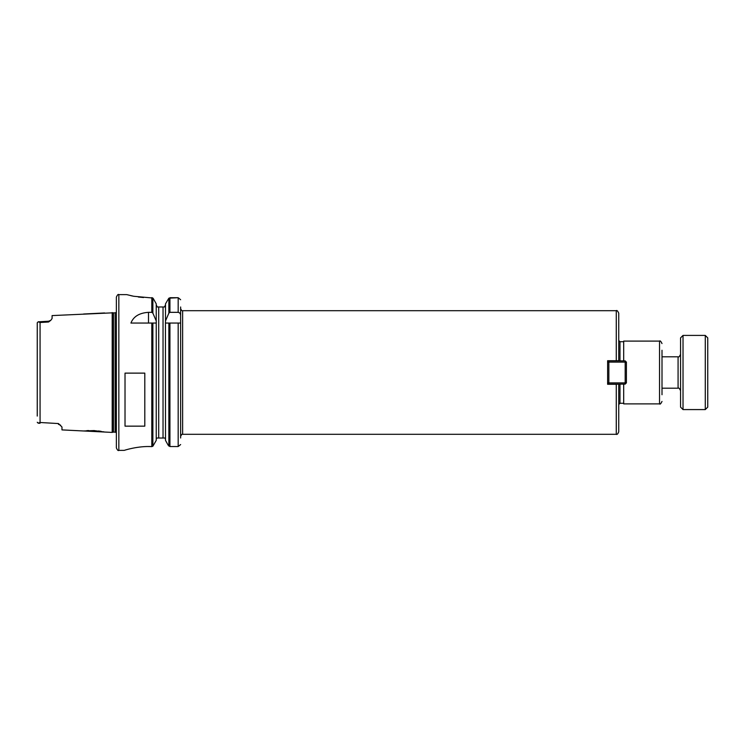 <?xml version="1.0" encoding="UTF-8"?>
<svg xmlns="http://www.w3.org/2000/svg" width="745" height="745" viewBox="0 0 745 745"><rect width="100%" height="100%" fill="white"/><g stroke="black" fill="none" stroke-linecap="round" stroke-linejoin="round"><path stroke-width="1.12" d="M83.608 430.983L104.617 432.035L94.038 430.573L83.598 430.983L61.975 429.902L61.975 427.006M112.197 312.574L112.197 432.417L113.082 432.184L113.082 312.816L52.085 315.591L52.085 318.525L50.772 320.35L48.583 321.225L48.565 322.008L50.772 320.35M37.25 328.918L37.25 322.734L38.191 321.803L40.072 322.501L48.565 322.008M61.975 426.997L58.455 423.56L40.072 422.499L38.191 423.188L37.25 422.266L38.405 423.188M112.197 432.417L104.617 432.035M86.783 430.657L88.702 430.545M93.823 430.554L94.41 430.591M98.442 430.955L101.143 431.346M103.248 431.746L104.16 431.932M58.455 423.56L58.473 424.324L60.643 425.19M38.191 321.803L37.25 322.734L37.25 416.073M662.007 350.243L662.007 394.748M623.686 360.878L623.686 341.098L659.539 341.098L659.539 403.892L623.686 403.892L623.686 384.122M623.686 403.278L619.98 403.278L618.741 404.516L618.741 385.519M618.741 384.122L616.273 384.28L616.273 434.307L182.627 434.307L182.627 310.693L616.273 310.693C616.841 310.032 617.661 310.861 618.741 313.161L618.741 360.878M618.741 384.28L618.741 431.83C617.856 433.981 617.028 434.81 616.273 434.307M616.273 384.28L607.622 384.28L607.622 360.72L618.741 360.72M182.627 310.693C182.162 311.159 181.501 310.497 180.644 308.709L180.644 438.013M180.644 315.563L180.644 323.051L165.446 323.051L165.502 320.927L168.864 313.133L169.934 312.332L178.176 312.332C179.815 312.704 180.644 313.785 180.644 315.563L180.644 306.977M165.446 323.051L165.502 440.388L168.128 445.156L169.934 446.544L178.176 446.544L180.644 444.551M169.934 312.332L169.934 297.702L178.176 297.702L168.864 298.168L165.502 303.848L165.502 320.927M180.644 299.732L178.176 297.702L178.176 312.332M165.502 304.873L164.449 306.977L165.502 304.873M165.148 438.013L165.502 439.354L165.148 438.013L156.58 438.013L156.236 439.354L156.58 438.013M157.288 306.977L156.236 304.873L157.288 306.977L158.704 306.977L158.704 438.013M156.292 323.051L156.236 320.927L152.874 313.133L151.803 312.332L148.506 312.332L148.506 323.051M152.874 323.051L152.874 446.218L156.236 440.388L156.236 323.051L130.924 323.051C133.476 316.504 139.334 312.928 148.506 312.332M152.874 446.218L151.803 446.609C137.955 445.771 123.819 450.464 124.275 450.371M126.883 294.657L133.765 296.277L152.874 298.037L151.812 297.628L151.803 312.332M153.293 298.568L156.236 303.848L156.236 320.927M143.552 297.534L138.309 297.013M132.833 296.091L130.766 295.644M148.506 446.544L149.568 446.544M124.266 450.38L118.837 450.38C118.241 451.014 117.421 450.185 116.369 447.903L116.369 297.087C117.421 294.806 118.241 293.986 118.837 294.62L118.837 450.38M125.02 426.149L125.02 373.124L144.8 373.124L144.8 426.149L125.02 426.149M164.449 306.977L158.704 306.977M115.149 432.128L113.464 432.128L113.464 312.863L115.149 312.863L115.149 432.128L116.248 432.622L116.369 312.369M116.369 309.399L116.369 435.592M625.176 360.878L626.405 362.117L625.176 362.117L625.176 360.878L608.861 360.878L608.861 362.117L607.622 362.117L608.861 360.878M625.176 382.883L626.405 382.883L625.176 384.122L625.176 382.883L608.861 382.883L608.861 384.122L607.622 382.883L608.861 382.883L608.861 362.117L625.176 362.117L625.176 382.883M608.861 384.122L625.176 384.122M626.405 382.883L626.405 362.117M680.558 337.885L680.558 407.115L683.025 409.582L683.025 335.408L680.558 337.885M705.282 409.582L707.75 407.115L707.75 337.885L705.282 335.408L705.282 409.582L683.025 409.582M40.072 322.501L40.072 422.499M623.686 341.713L619.98 341.713L619.98 360.878M619.98 384.122L619.98 403.278M616.273 310.693L616.273 360.72M168.864 323.051L168.864 446.087M168.864 298.168L168.864 313.133M169.934 323.051L169.934 446.544M178.176 323.051L178.176 446.544M151.803 323.051L151.803 446.609M152.874 298.037L152.874 313.133M163.034 306.977L163.034 438.013M680.558 354.322C679.449 356.65 678.62 357.47 678.08 356.799L678.08 388.201C678.62 387.521 679.449 388.35 680.558 390.669M104.626 312.956L83.608 314.008M38.191 423.169L40.034 423.281M38.191 321.821L48.583 321.235M659.539 403.892C660.051 404.591 660.871 403.762 662.007 401.425M659.539 341.098C660.051 340.409 660.871 341.229 662.007 343.575M619.98 341.713L618.741 340.484M182.627 434.307C182.292 433.748 181.631 434.4 180.644 436.281M118.837 294.62L126.743 294.62M115.149 312.863L116.248 312.379M678.08 356.799L662.007 356.799M678.08 388.201L662.007 388.201M683.025 335.408L705.282 335.408"/></g></svg>
